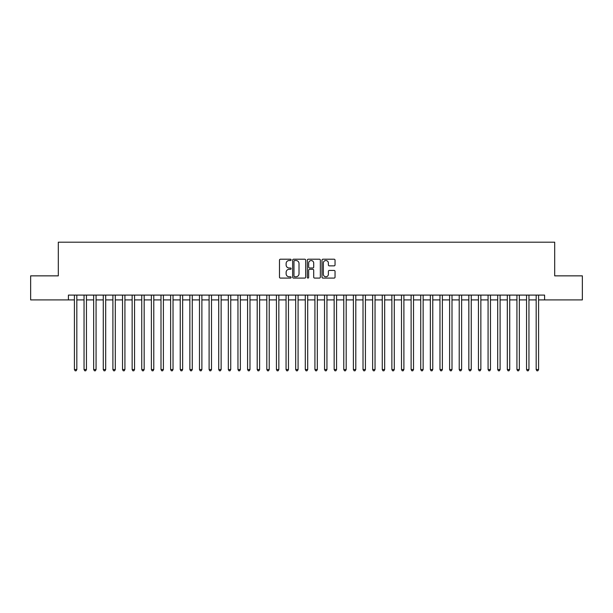 <?xml version="1.0" encoding="UTF-8"?>
<svg xmlns="http://www.w3.org/2000/svg" width="613" height="613" viewBox="0 0 613 613"><rect width="100%" height="100%" fill="white"/><g stroke="black" fill="none" stroke-linecap="round" stroke-linejoin="round"><path stroke-width="0.92" d="M291.106 259.866A0.659 0.659 0 0 0 290.447 259.207L280.417 259.207A0.942 0.942 0 0 0 279.474 260.15L279.474 277.145A0.942 0.942 0 0 0 280.417 278.087L290.447 278.087A0.659 0.659 0 0 0 291.106 277.428A0.659 0.659 0 0 0 290.447 276.769L289.152 276.769A3.019 3.019 0 0 1 286.125 273.743L286.125 272.325A3.019 3.019 0 0 1 289.152 269.306L290.447 269.306A0.659 0.659 0 0 0 291.106 268.647A0.659 0.659 0 0 0 290.447 267.988L289.152 267.988A3.019 3.019 0 0 1 286.125 264.962L286.125 263.544A3.019 3.019 0 0 1 289.152 260.525L290.447 260.525A0.659 0.659 0 0 0 291.106 259.866M334.093 265.858A0.942 0.942 0 0 0 335.043 264.916L335.043 260.15A0.942 0.942 0 0 0 334.093 259.207L322.951 259.207A0.942 0.942 0 0 0 322.009 260.15L322.009 277.145A0.942 0.942 0 0 0 322.951 278.087L334.093 278.087A0.942 0.942 0 0 0 335.043 277.145L335.043 271.383A0.942 0.942 0 0 0 334.093 270.44L329.327 270.44A0.942 0.942 0 0 0 328.384 271.383L328.384 274.241A2.529 2.529 0 0 1 325.855 276.769A2.529 2.529 0 0 1 323.335 274.241L323.335 263.054A2.529 2.529 0 0 1 325.855 260.525A2.529 2.529 0 0 1 328.384 263.054L328.384 264.916A0.942 0.942 0 0 0 329.327 265.858L334.093 265.858M68.411 299.91L30.65 299.91L30.65 275.858L58.304 275.858L58.304 242.189L554.696 242.189L554.696 275.858L582.35 275.858L582.35 299.91L544.589 299.91L544.589 295.098L68.411 295.098L68.411 299.91L74.418 299.91M305.672 260.15A0.942 0.942 0 0 0 304.73 259.207L293.589 259.207A0.942 0.942 0 0 0 292.646 260.15L292.646 277.145A0.942 0.942 0 0 0 293.589 278.087L304.73 278.087A0.942 0.942 0 0 0 305.672 277.145L305.672 260.15M308.27 259.207L319.411 259.207A0.942 0.942 0 0 1 320.354 260.15L320.354 277.145A0.942 0.942 0 0 1 319.411 278.087L314.645 278.087A0.942 0.942 0 0 1 313.703 277.145L313.703 270.249A0.942 0.942 0 0 0 312.753 269.306L309.596 269.306A0.942 0.942 0 0 0 308.646 270.249L308.646 277.428A0.659 0.659 0 0 1 307.987 278.087A0.659 0.659 0 0 1 307.328 277.428L307.328 260.15A0.942 0.942 0 0 1 308.27 259.207M76.824 299.91L84.042 299.91M86.448 299.91L93.659 299.91M96.065 299.91L103.283 299.91M105.689 299.91L112.899 299.91M115.305 299.91L122.523 299.91M124.922 299.91L132.14 299.91M134.546 299.91L141.756 299.91M144.162 299.91L151.38 299.91M153.786 299.91L160.997 299.91M163.403 299.91L170.621 299.91M173.027 299.91L180.237 299.91M182.643 299.91L189.861 299.91M192.267 299.91L199.478 299.91M201.884 299.91L209.102 299.91M211.5 299.91L218.718 299.91M221.124 299.91L228.335 299.91M230.741 299.91L237.959 299.91M240.365 299.91L247.575 299.91M249.981 299.91L257.199 299.91M259.606 299.91L266.816 299.91M269.222 299.91L276.44 299.91M278.846 299.91L286.056 299.91M288.462 299.91L295.681 299.91M298.079 299.91L305.297 299.91M307.703 299.91L314.921 299.91M317.319 299.91L324.538 299.91M326.944 299.91L334.154 299.91M336.56 299.91L343.778 299.91M346.184 299.91L353.394 299.91M355.801 299.91L363.019 299.91M365.425 299.91L372.635 299.91M375.041 299.91L382.259 299.91M384.665 299.91L391.876 299.91M394.282 299.91L401.5 299.91M403.898 299.91L411.116 299.91M413.522 299.91L420.733 299.91M423.139 299.91L430.357 299.91M432.763 299.91L439.973 299.91M442.379 299.91L449.597 299.91M452.003 299.91L459.214 299.91M461.62 299.91L468.838 299.91M471.244 299.91L478.454 299.91M480.86 299.91L488.078 299.91M490.477 299.91L497.695 299.91M500.101 299.91L507.311 299.91M509.717 299.91L516.935 299.91M519.341 299.91L526.552 299.91M528.958 299.91L536.176 299.91M538.582 299.91L544.589 299.91M294.623 260.525A0.659 0.659 0 0 0 293.964 261.184L293.964 276.103A0.659 0.659 0 0 0 294.623 276.769L295.995 276.769A3.019 3.019 0 0 0 299.014 273.743L299.014 263.544A3.019 3.019 0 0 0 295.995 260.525L294.623 260.525M313.703 263.1A2.529 2.529 0 0 0 311.174 260.571A2.529 2.529 0 0 0 308.646 263.1L308.646 267.038A0.942 0.942 0 0 0 309.596 267.988L312.753 267.988A0.942 0.942 0 0 0 313.703 267.038L313.703 263.1M76.824 295.098L76.824 369.555L74.418 369.555L74.418 295.098M76.824 369.555L76.104 370.811L75.138 370.811L74.418 369.555M86.448 295.098L86.448 369.555L84.042 369.555L84.042 295.098M86.448 369.555L85.72 370.811L84.763 370.811L84.042 369.555M96.065 295.098L96.065 369.555L93.659 369.555L93.659 295.098M96.065 369.555L95.344 370.811L94.379 370.811L93.659 369.555M105.689 295.098L105.689 369.555L103.283 369.555L103.283 295.098M105.689 369.555L104.961 370.811L104.003 370.811L103.283 369.555M115.305 295.098L115.305 369.555L112.899 369.555L112.899 295.098M115.305 369.555L114.585 370.811L113.62 370.811L112.899 369.555M124.922 295.098L124.922 369.555L122.523 369.555L122.523 295.098M124.922 369.555L124.201 370.811L123.244 370.811L122.523 369.555M134.546 295.098L134.546 369.555L132.14 369.555L132.14 295.098M134.546 369.555L133.826 370.811L132.86 370.811L132.14 369.555M144.162 295.098L144.162 369.555L141.756 369.555L141.756 295.098M144.162 369.555L143.442 370.811L142.484 370.811L141.756 369.555M153.786 295.098L153.786 369.555L151.38 369.555L151.38 295.098M153.786 369.555L153.066 370.811L152.101 370.811L151.38 369.555M163.403 295.098L163.403 369.555L160.997 369.555L160.997 295.098M163.403 369.555L162.683 370.811L161.717 370.811L160.997 369.555M173.027 295.098L173.027 369.555L170.621 369.555L170.621 295.098M173.027 369.555L172.299 370.811L171.341 370.811L170.621 369.555M182.643 295.098L182.643 369.555L180.237 369.555L180.237 295.098M182.643 369.555L181.923 370.811L180.958 370.811L180.237 369.555M192.267 295.098L192.267 369.555L189.861 369.555L189.861 295.098M192.267 369.555L191.54 370.811L190.582 370.811L189.861 369.555M201.884 295.098L201.884 369.555L199.478 369.555L199.478 295.098M201.884 369.555L201.164 370.811L200.198 370.811L199.478 369.555M211.5 295.098L211.5 369.555L209.102 369.555L209.102 295.098M211.5 369.555L210.78 370.811L209.822 370.811L209.102 369.555M221.124 295.098L221.124 369.555L218.718 369.555L218.718 295.098M221.124 369.555L220.404 370.811L219.439 370.811L218.718 369.555M230.741 295.098L230.741 369.555L228.335 369.555L228.335 295.098M230.741 369.555L230.021 370.811L229.063 370.811L228.335 369.555M240.365 295.098L240.365 369.555L237.959 369.555L237.959 295.098M240.365 369.555L239.645 370.811L238.679 370.811L237.959 369.555M249.981 295.098L249.981 369.555L247.575 369.555L247.575 295.098M249.981 369.555L249.261 370.811L248.303 370.811L247.575 369.555M259.606 295.098L259.606 369.555L257.199 369.555L257.199 295.098M259.606 369.555L258.885 370.811L257.92 370.811L257.199 369.555M269.222 295.098L269.222 369.555L266.816 369.555L266.816 295.098M269.222 369.555L268.502 370.811L267.536 370.811L266.816 369.555M278.846 295.098L278.846 369.555L276.44 369.555L276.44 295.098M278.846 369.555L278.118 370.811L277.16 370.811L276.44 369.555M288.462 295.098L288.462 369.555L286.056 369.555L286.056 295.098M288.462 369.555L287.742 370.811L286.777 370.811L286.056 369.555M298.079 295.098L298.079 369.555L295.681 369.555L295.681 295.098M298.079 369.555L297.359 370.811L296.401 370.811L295.681 369.555M307.703 295.098L307.703 369.555L305.297 369.555L305.297 295.098M307.703 369.555L306.983 370.811L306.017 370.811L305.297 369.555M317.319 295.098L317.319 369.555L314.921 369.555L314.921 295.098M317.319 369.555L316.599 370.811L315.641 370.811L314.921 369.555M326.944 295.098L326.944 369.555L324.538 369.555L324.538 295.098M326.944 369.555L326.223 370.811L325.258 370.811L324.538 369.555M336.56 295.098L336.56 369.555L334.154 369.555L334.154 295.098M336.56 369.555L335.84 370.811L334.882 370.811L334.154 369.555M346.184 295.098L346.184 369.555L343.778 369.555L343.778 295.098M346.184 369.555L345.464 370.811L344.498 370.811L343.778 369.555M355.801 295.098L355.801 369.555L353.394 369.555L353.394 295.098M355.801 369.555L355.08 370.811L354.115 370.811L353.394 369.555M365.425 295.098L365.425 369.555L363.019 369.555L363.019 295.098M365.425 369.555L364.697 370.811L363.739 370.811L363.019 369.555M375.041 295.098L375.041 369.555L372.635 369.555L372.635 295.098M375.041 369.555L374.321 370.811L373.355 370.811L372.635 369.555M384.665 295.098L384.665 369.555L382.259 369.555L382.259 295.098M384.665 369.555L383.937 370.811L382.979 370.811L382.259 369.555M394.282 295.098L394.282 369.555L391.876 369.555L391.876 295.098M394.282 369.555L393.561 370.811L392.596 370.811L391.876 369.555M403.898 295.098L403.898 369.555L401.5 369.555L401.5 295.098M403.898 369.555L403.178 370.811L402.22 370.811L401.5 369.555M413.522 295.098L413.522 369.555L411.116 369.555L411.116 295.098M413.522 369.555L412.802 370.811L411.836 370.811L411.116 369.555M423.139 295.098L423.139 369.555L420.733 369.555L420.733 295.098M423.139 369.555L422.418 370.811L421.46 370.811L420.733 369.555M432.763 295.098L432.763 369.555L430.357 369.555L430.357 295.098M432.763 369.555L432.042 370.811L431.077 370.811L430.357 369.555M442.379 295.098L442.379 369.555L439.973 369.555L439.973 295.098M442.379 369.555L441.659 370.811L440.701 370.811L439.973 369.555M452.003 295.098L452.003 369.555L449.597 369.555L449.597 295.098M452.003 369.555L451.283 370.811L450.317 370.811L449.597 369.555M461.62 295.098L461.62 369.555L459.214 369.555L459.214 295.098M461.62 369.555L460.899 370.811L459.934 370.811L459.214 369.555M471.244 295.098L471.244 369.555L468.838 369.555L468.838 295.098M471.244 369.555L470.516 370.811L469.558 370.811L468.838 369.555M480.86 295.098L480.86 369.555L478.454 369.555L478.454 295.098M480.86 369.555L480.14 370.811L479.174 370.811L478.454 369.555M490.477 295.098L490.477 369.555L488.078 369.555L488.078 295.098M490.477 369.555L489.756 370.811L488.799 370.811L488.078 369.555M500.101 295.098L500.101 369.555L497.695 369.555L497.695 295.098M500.101 369.555L499.38 370.811L498.415 370.811L497.695 369.555M509.717 295.098L509.717 369.555L507.311 369.555L507.311 295.098M509.717 369.555L508.997 370.811L508.039 370.811L507.311 369.555M519.341 295.098L519.341 369.555L516.935 369.555L516.935 295.098M519.341 369.555L518.621 370.811L517.656 370.811L516.935 369.555M528.958 295.098L528.958 369.555L526.552 369.555L526.552 295.098M528.958 369.555L528.237 370.811L527.28 370.811L526.552 369.555M538.582 295.098L538.582 369.555L536.176 369.555L536.176 295.098M538.582 369.555L537.862 370.811L536.896 370.811L536.176 369.555"/></g></svg>
